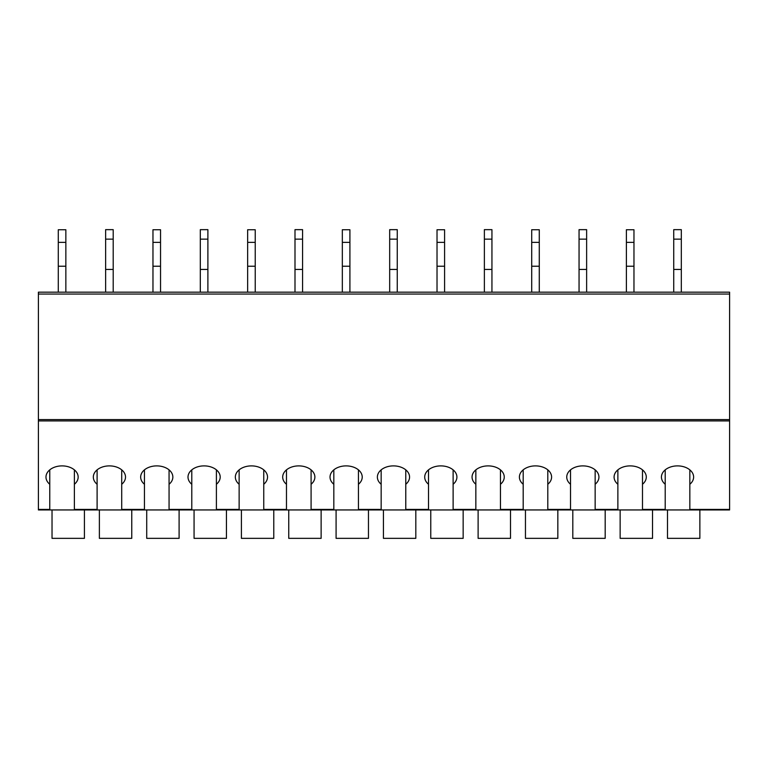 <?xml version="1.0" encoding="UTF-8"?>
<svg xmlns="http://www.w3.org/2000/svg" width="768" height="768" viewBox="0 0 768 768"><rect width="100%" height="100%" fill="white"/><g stroke="black" fill="none" stroke-linecap="round" stroke-linejoin="round"><path stroke-width="1.15" d="M729.6 420.931L38.4 420.931L38.4 292.166L729.6 292.166L729.6 509.942L689.837 509.942L729.6 509.942M38.4 420.931L38.4 509.942L49.766 509.942L38.4 509.942M84.413 509.942L97.104 509.942L74.381 509.942L84.413 509.942L84.413 538.349L52.032 538.349L52.032 509.942M131.76 509.942L144.451 509.942L121.718 509.942L131.76 509.942L131.76 538.349L99.379 538.349L99.379 509.942M179.098 509.942L191.789 509.942L169.066 509.942L179.098 509.942L179.098 538.349L146.717 538.349L146.717 509.942M226.445 509.942L239.136 509.942L216.403 509.942L226.445 509.942L226.445 538.349L194.064 538.349L194.064 509.942M273.782 509.942L286.474 509.942L263.75 509.942L273.782 509.942L273.782 538.349L241.402 538.349L241.402 509.942M321.13 509.942L333.821 509.942L311.088 509.942L321.13 509.942L321.13 538.349L288.749 538.349L288.749 509.942M368.467 509.942L381.158 509.942L358.435 509.942L368.467 509.942L368.467 538.349L336.086 538.349L336.086 509.942M415.814 509.942L428.506 509.942L405.773 509.942L415.814 509.942L415.814 538.349L383.434 538.349L383.434 509.942M463.152 509.942L475.843 509.942L453.12 509.942L463.152 509.942L463.152 538.349L430.771 538.349L430.771 509.942M510.499 509.942L523.19 509.942L500.467 509.942L510.499 509.942L510.499 538.349L478.118 538.349L478.118 509.942M557.837 509.942L570.528 509.942L547.805 509.942L557.837 509.942L557.837 538.349L525.456 538.349L525.456 509.942M605.184 509.942L617.875 509.942L595.152 509.942L605.184 509.942L605.184 538.349L572.803 538.349L572.803 509.942M652.531 509.942L665.213 509.942L642.49 509.942L652.531 509.942L652.531 538.349L620.141 538.349L620.141 509.942M97.104 509.414L97.104 509.942L121.718 509.942L121.718 484.262A16.099 11.184 180 0 0 125.51 477.062A16.099 11.184 180 0 0 109.411 465.888A16.099 11.184 180 0 0 93.322 477.062A16.099 11.184 180 0 0 97.104 484.262L97.104 509.414L74.381 509.414L74.381 469.862M144.451 509.414L144.451 509.942L169.066 509.942L169.066 484.262A16.099 11.184 180 0 0 172.848 477.062A16.099 11.184 180 0 0 156.758 465.888A16.099 11.184 180 0 0 140.659 477.062A16.099 11.184 180 0 0 144.451 484.262L144.451 509.414L121.718 509.414M191.789 509.414L191.789 509.942L216.403 509.942L216.403 484.262A16.099 11.184 180 0 0 220.195 477.062A16.099 11.184 180 0 0 204.096 465.888A16.099 11.184 180 0 0 188.006 477.062A16.099 11.184 180 0 0 191.789 484.262L191.789 509.414L169.066 509.414M239.136 509.414L239.136 509.942L263.75 509.942L263.75 484.262A16.099 11.184 180 0 0 267.533 477.062A16.099 11.184 180 0 0 251.443 465.888A16.099 11.184 180 0 0 235.344 477.062A16.099 11.184 180 0 0 239.136 484.262L239.136 509.414L216.403 509.414M286.474 509.414L286.474 509.942L311.088 509.942L311.088 484.262A16.099 11.184 180 0 0 314.88 477.062A16.099 11.184 180 0 0 298.781 465.888A16.099 11.184 180 0 0 282.691 477.062A16.099 11.184 180 0 0 286.474 484.262L286.474 509.414L263.75 509.414M333.821 509.414L333.821 509.942L358.435 509.942L358.435 484.262A16.099 11.184 180 0 0 362.227 477.062A16.099 11.184 180 0 0 346.128 465.888A16.099 11.184 180 0 0 330.029 477.062A16.099 11.184 180 0 0 333.821 484.262L333.821 509.414L311.088 509.414M381.158 509.414L381.158 509.942L405.773 509.942L405.773 484.262A16.099 11.184 180 0 0 409.565 477.062A16.099 11.184 180 0 0 393.466 465.888A16.099 11.184 180 0 0 377.376 477.062A16.099 11.184 180 0 0 381.158 484.262L381.158 509.414L358.435 509.414M428.506 509.414L428.506 509.942L453.12 509.942L453.12 484.262A16.099 11.184 180 0 0 456.912 477.062A16.099 11.184 180 0 0 440.813 465.888A16.099 11.184 180 0 0 424.714 477.062A16.099 11.184 180 0 0 428.506 484.262L428.506 509.414L405.773 509.414M475.843 509.414L475.843 509.942L500.467 509.942L500.467 484.262A16.099 11.184 180 0 0 504.25 477.062A16.099 11.184 180 0 0 488.15 465.888A16.099 11.184 180 0 0 472.061 477.062A16.099 11.184 180 0 0 475.843 484.262L475.843 509.414L453.12 509.414M523.19 509.414L523.19 509.942L547.805 509.942L547.805 484.262A16.099 11.184 180 0 0 551.597 477.062A16.099 11.184 180 0 0 535.498 465.888A16.099 11.184 180 0 0 519.398 477.062A16.099 11.184 180 0 0 523.19 484.262L523.19 509.414L500.467 509.414M570.528 509.414L570.528 509.942L595.152 509.942L595.152 484.262A16.099 11.184 180 0 0 598.934 477.062A16.099 11.184 180 0 0 582.835 465.888A16.099 11.184 180 0 0 566.746 477.062A16.099 11.184 180 0 0 570.528 484.262L570.528 509.414L547.805 509.414M617.875 509.414L617.875 509.942L642.49 509.942L642.49 484.262A16.099 11.184 180 0 0 646.282 477.062A16.099 11.184 180 0 0 630.182 465.888A16.099 11.184 180 0 0 614.083 477.062A16.099 11.184 180 0 0 617.875 484.262L617.875 509.414L595.152 509.414M665.213 484.262L665.213 509.942L689.837 509.942L689.837 484.262A16.099 11.184 180 0 0 693.619 477.062A16.099 11.184 180 0 0 677.52 465.888A16.099 11.184 180 0 0 661.43 477.062A16.099 11.184 180 0 0 665.213 484.262L665.213 469.862M49.766 469.862L49.766 509.942L74.381 509.942L74.381 509.414M667.488 509.942L667.488 538.349L699.869 538.349L699.869 509.942M74.381 484.262A16.099 11.184 180 0 0 78.163 477.062A16.099 11.184 180 0 0 62.074 465.888A16.099 11.184 180 0 0 45.974 477.062A16.099 11.184 180 0 0 49.766 484.262M689.837 469.862L689.837 484.262M642.49 484.262L642.49 469.862M617.875 469.862L617.875 484.262M595.152 484.262L595.152 469.862M570.528 469.862L570.528 484.262M547.805 484.262L547.805 469.862M523.19 469.862L523.19 484.262M500.467 484.262L500.467 469.862M475.843 469.862L475.843 484.262M453.12 484.262L453.12 469.862M428.506 469.862L428.506 484.262M405.773 484.262L405.773 469.862M381.158 469.862L381.158 484.262M358.435 484.262L358.435 469.862M333.821 469.862L333.821 484.262M311.088 484.262L311.088 469.862M286.474 469.862L286.474 484.262M263.75 484.262L263.75 469.862M239.136 469.862L239.136 484.262M216.403 484.262L216.403 469.862M191.789 469.862L191.789 484.262M169.066 484.262L169.066 469.862M144.451 469.862L144.451 484.262M121.718 484.262L121.718 469.862M97.104 469.862L97.104 484.262M673.738 239.146L681.312 239.146L681.312 229.651L673.738 229.651L673.738 292.166M681.312 239.146L681.312 292.166M673.738 269.443L681.312 269.443M579.053 239.146L586.627 239.146L586.627 229.651L579.053 229.651L579.053 292.166M586.627 239.146L586.627 292.166M579.053 269.443L586.627 269.443M484.368 239.146L491.942 239.146L491.942 229.651L484.368 229.651L484.368 292.166M491.942 239.146L491.942 292.166M484.368 269.443L491.942 269.443M389.683 239.146L397.258 239.146L397.258 229.651L389.683 229.651L389.683 292.166M397.258 239.146L397.258 292.166M389.683 269.443L397.258 269.443M294.998 239.146L302.573 239.146L302.573 229.651L294.998 229.651L294.998 292.166M302.573 239.146L302.573 292.166M294.998 269.443L302.573 269.443M200.314 239.146L207.888 239.146L207.888 229.651L200.314 229.651L200.314 292.166M207.888 239.146L207.888 292.166M200.314 269.443L207.888 269.443M105.629 239.146L113.203 239.146L113.203 229.651L105.629 229.651L105.629 292.166M113.203 239.146L113.203 292.166M105.629 269.443L113.203 269.443M626.39 242.362L633.965 242.362L633.965 229.747L626.39 229.747L626.39 292.166M633.965 242.362L633.965 292.166M626.39 266.227L633.965 266.227M531.706 242.362L539.28 242.362L539.28 229.747L531.706 229.747L531.706 292.166M539.28 242.362L539.28 292.166M531.706 266.227L539.28 266.227M437.021 242.362L444.595 242.362L444.595 229.747L437.021 229.747L437.021 292.166M444.595 242.362L444.595 292.166M437.021 266.227L444.595 266.227M342.336 242.362L349.91 242.362L349.91 229.747L342.336 229.747L342.336 292.166M349.91 242.362L349.91 292.166M342.336 266.227L349.91 266.227M247.651 242.362L255.226 242.362L255.226 229.747L247.651 229.747L247.651 292.166M255.226 242.362L255.226 292.166M247.651 266.227L255.226 266.227M152.966 242.362L160.541 242.362L160.541 229.747L152.966 229.747L152.966 292.166M160.541 242.362L160.541 292.166M152.966 266.227L160.541 266.227M58.282 242.362L65.856 242.362L65.856 229.747L58.282 229.747L58.282 292.166M65.856 242.362L65.856 292.166M58.282 266.227L65.856 266.227M729.6 419.568L38.4 419.568M729.6 294.058L38.4 294.058M49.766 509.414L38.4 509.414M729.6 509.414L689.837 509.414M665.213 509.414L642.49 509.414"/></g></svg>
